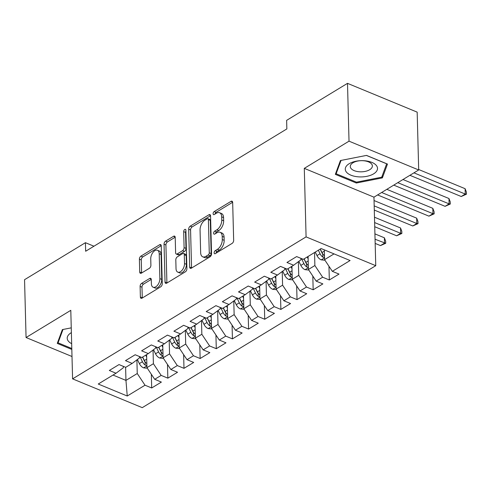 <?xml version="1.0" encoding="UTF-8"?>
<svg xmlns="http://www.w3.org/2000/svg" width="491" height="491" viewBox="0 0 491 491"><rect width="100%" height="100%" fill="white"/><g stroke="black" fill="none" stroke-linecap="round" stroke-linejoin="round"><path stroke-width="0.74" d="M214.144 252.828A1.706 0.976 -67.5 0 0 214.598 253.724A1.706 0.976 -67.5 0 0 215.291 253.626L232.133 243.383A2.437 1.387 -67.5 0 0 233.661 240.32L232.666 202.482A2.437 1.387 -67.5 0 0 232.016 201.193A2.437 1.387 -67.5 0 0 231.028 201.341L214.186 211.578A1.706 0.976 -67.5 0 0 213.119 213.726A1.706 0.976 -67.5 0 0 213.573 214.628A1.706 0.976 -67.5 0 0 214.266 214.524L216.445 213.198A7.795 4.45 -67.5 0 1 219.6 212.726A7.795 4.45 -67.5 0 1 221.693 216.844L221.772 219.993A7.795 4.45 -67.5 0 1 216.881 229.806L214.702 231.132A1.706 0.976 -67.5 0 0 213.628 233.274A1.706 0.976 -67.5 0 0 214.088 234.176A1.706 0.976 -67.5 0 0 214.776 234.072L216.954 232.746A7.795 4.45 -67.5 0 1 220.109 232.274A7.795 4.45 -67.5 0 1 222.202 236.392L222.288 239.547A7.795 4.45 -67.5 0 1 217.39 249.354L215.211 250.68A1.706 0.976 -67.5 0 0 214.144 252.828M141.635 283.35A2.437 1.387 -67.5 0 0 140.107 286.413L140.383 297.03A2.437 1.387 -67.5 0 0 141.04 298.319A2.437 1.387 -67.5 0 0 142.022 298.166L160.723 286.799A2.437 1.387 -67.5 0 0 162.257 283.73L161.263 245.893A2.437 1.387 -67.5 0 0 160.612 244.604A2.437 1.387 -67.5 0 0 159.624 244.757L140.923 256.124A2.437 1.387 -67.5 0 0 139.389 259.193L139.726 272.014A2.437 1.387 -67.5 0 0 140.383 273.303A2.437 1.387 -67.5 0 0 141.365 273.156L149.374 268.289A2.437 1.387 -67.5 0 0 150.903 265.22L150.737 258.861A6.512 3.719 -67.5 0 1 152.983 252.362A6.512 3.719 -67.5 0 1 157.464 250.263A6.512 3.719 -67.5 0 1 159.213 253.706L159.87 278.618A6.512 3.719 -67.5 0 1 157.623 285.111A6.512 3.719 -67.5 0 1 153.137 287.217A6.512 3.719 -67.5 0 1 151.388 283.773L151.277 279.618A2.437 1.387 -67.5 0 0 150.627 278.336A2.437 1.387 -67.5 0 0 149.638 278.483L141.635 283.35L143.519 284.129A2.437 1.387 -67.5 0 0 141.985 287.192L142.267 297.81A2.437 1.387 -67.5 0 0 142.28 298.012M85.649 251.257L286.854 128.924L286.627 120.363L347.505 83.347L349.021 141.169L304.291 168.364L306.083 236.895L72.588 378.862L70.796 310.33L26.066 337.526L24.55 279.698L85.428 242.689L85.649 251.257M189.673 267.061A2.437 1.387 -67.5 0 0 190.33 268.35A2.437 1.387 -67.5 0 0 191.318 268.196L210.019 256.83A2.437 1.387 -67.5 0 0 211.547 253.761L210.559 215.923A2.437 1.387 -67.5 0 0 209.903 214.635A2.437 1.387 -67.5 0 0 208.921 214.782L190.213 226.155A2.437 1.387 -67.5 0 0 188.685 229.223L189.673 267.061L191.558 267.841A2.437 1.387 -67.5 0 0 191.57 268.043M185.371 271.811L166.67 283.184A2.437 1.387 -67.5 0 1 165.682 283.332A2.437 1.387 -67.5 0 1 165.031 282.043L164.037 244.205A2.437 1.387 -67.5 0 1 165.565 241.142L173.575 236.275A2.437 1.387 -67.5 0 1 174.557 236.128A2.437 1.387 -67.5 0 1 175.213 237.411L175.612 252.761A2.437 1.387 -67.5 0 0 176.269 254.043A2.437 1.387 -67.5 0 0 177.257 253.896L182.566 250.668A2.437 1.387 -67.5 0 0 184.094 247.605L183.677 231.629A1.706 0.976 -67.5 0 1 184.266 229.929A1.706 0.976 -67.5 0 1 185.438 229.377A1.706 0.976 -67.5 0 1 185.893 230.279L186.899 268.749A2.437 1.387 -67.5 0 1 185.371 271.811M306.083 236.895L375.75 265.686L142.255 407.653L72.588 378.862M328.958 266.257L329.32 279.974L339.011 274.088L332.321 271.327L350.089 260.525L321.089 248.538L303.328 259.34L296.644 256.578L286.953 262.47L293.636 265.232L287.18 269.16L280.496 266.392L270.805 272.284L277.489 275.046L271.032 278.974L264.348 276.212L254.657 282.104L261.341 284.866L254.884 288.794L248.201 286.032L238.509 291.924L245.193 294.686L238.736 298.608L232.053 295.846L222.362 301.738L229.045 304.5L222.589 308.428L215.905 305.666L206.214 311.558L212.898 314.32L206.441 318.248L199.757 315.486L190.066 321.372L196.75 324.14L190.293 328.062L183.609 325.3L173.918 331.192L180.602 333.954L174.145 337.882L167.462 335.12L157.771 341.012L164.454 343.774L157.998 347.702L151.314 344.934L141.623 350.826L148.313 353.588L141.85 357.516L135.166 354.754L125.475 360.646L132.165 363.408L125.702 367.336L119.018 364.574L109.327 370.466L116.017 373.228L123.321 367.771L123.284 366.335M329.32 279.974L322.636 277.212L316.173 281.14L308.422 269.461L308.078 256.449M312.81 276.077L313.172 289.794L322.863 283.902L316.173 281.14M313.172 289.794L306.488 287.032L300.026 290.96L292.274 279.281L291.93 266.269M296.662 285.897L297.024 299.614L306.715 293.722L300.026 290.96M297.024 299.614L290.341 296.852L283.884 300.774L276.126 289.101L275.782 276.083M280.514 295.711L280.877 309.428L290.568 303.542L283.884 300.774M280.877 309.428L274.193 306.666L267.736 310.594L259.978 298.915L259.635 285.903M264.367 305.531L264.729 319.248L274.42 313.356L267.736 310.594M264.729 319.248L258.045 316.486L251.588 320.414L243.831 308.735L243.487 295.723M248.219 315.345L248.581 329.068L258.272 323.176L251.588 320.414M248.581 329.068L241.897 326.3L235.441 330.228L227.683 318.549L227.339 305.537M232.071 325.165L232.433 338.882L242.124 332.99L235.441 330.228M232.433 338.882L225.75 336.12L219.293 340.048L211.535 328.369L211.191 315.357M215.93 334.985L216.285 348.702L225.977 342.81L219.293 340.048M216.285 348.702L209.602 345.94L203.145 349.868L195.387 338.189L195.044 325.177M199.782 344.799L200.138 358.516L209.829 352.63L203.145 349.868M200.138 358.516L193.454 355.754L186.997 359.682L179.24 348.002L178.896 334.991M183.634 354.619L183.99 368.336L193.681 362.444L186.997 359.682M183.99 368.336L177.306 365.574L170.85 369.502L163.092 357.822L162.748 344.811M167.486 364.439L167.842 378.156L177.533 372.264L170.85 369.502M167.842 378.156L161.158 375.394L154.702 379.316L146.944 367.642L146.6 354.625M151.338 374.252L151.694 387.97L161.386 382.084L154.702 379.316M151.694 387.97L145.011 385.208L127.249 396.01L98.249 384.023L116.017 373.228M139.432 356.515L139.469 357.951L132.165 363.408M125.61 367.293L125.954 380.402L137.253 373.528L136.897 359.872M145.011 385.208L137.253 373.528M127.249 396.01L125.954 380.402L113.01 375.05M155.579 346.701L155.616 348.137L148.313 353.588M146.944 367.642L153.401 363.714L153.045 350.058M161.158 375.394L153.401 363.714M171.727 336.881L171.764 338.317L164.454 343.774M163.092 357.822L169.548 353.894L169.192 340.238M177.306 365.574L169.548 353.894M187.875 327.061L187.912 328.504L180.602 333.954M179.24 348.002L185.696 344.074L185.34 330.418M193.454 355.754L185.696 344.074M204.023 317.247L204.06 318.684L196.75 324.14M195.387 338.189L201.844 334.261L201.488 320.605M209.602 345.94L201.844 334.261M220.171 307.427L220.207 308.864L212.898 314.32M211.535 328.369L217.992 324.441L217.636 310.785M225.75 336.12L217.992 324.441M236.318 297.614L236.355 299.05L229.045 304.5M227.683 318.549L234.139 314.627L233.784 300.965M241.897 326.3L234.139 314.627M252.466 287.794L252.503 289.23L245.193 294.686M243.831 308.735L250.287 304.807L249.931 291.151M258.045 316.486L250.287 304.807M268.614 277.974L268.651 279.41L261.341 284.866M259.978 298.915L266.435 294.987L266.079 281.331M274.193 306.666L266.435 294.987M284.762 268.16L284.798 269.596L277.489 275.046M276.126 289.101L282.583 285.173L282.227 271.517M290.341 296.852L282.583 285.173M300.909 258.34L300.946 259.776L293.636 265.232M292.274 279.281L298.731 275.353L298.375 261.697M306.488 287.032L298.731 275.353M308.422 269.461L314.878 265.533L314.541 252.521M322.636 277.212L314.878 265.533M93.947 246.212L85.428 242.689M26.066 337.526L72.005 356.509M304.291 168.364L373.958 197.161L418.688 169.966L349.021 141.169M418.688 169.966L417.172 112.138L347.505 83.347M373.958 197.161L375.75 265.686M332.321 271.327L324.569 259.647L324.312 249.87M324.569 259.647L334.033 253.89M356.313 183.02L382.385 177.883L387.479 164.074L366.501 155.401L340.423 160.545L335.335 174.354L356.313 183.02L356.288 182.093M71.25 327.853L62.363 329.602L57.269 343.412L71.815 349.426M216.058 253.153A1.706 0.976 -67.5 0 1 217.096 251.46L219.274 250.134A7.795 4.45 -67.5 0 0 224.172 240.32L222.288 239.547M220.109 232.274L221.993 233.053A7.795 4.45 -67.5 0 1 224.086 237.171L224.172 240.32M219.6 212.726L221.478 213.499A7.795 4.45 -67.5 0 1 223.577 217.617L223.657 220.772A7.795 4.45 -67.5 0 1 218.765 230.586L216.58 231.912A1.706 0.976 -67.5 0 0 215.549 233.606M232.654 202.274L216.071 212.358A1.706 0.976 -67.5 0 0 215.033 214.058M210.547 215.721L192.098 226.934A2.437 1.387 -67.5 0 0 190.569 230.003L191.558 267.841M208.196 254.946A1.706 0.976 -67.5 0 0 209.27 252.797L208.399 219.587A1.706 0.976 -67.5 0 0 207.939 218.685A1.706 0.976 -67.5 0 0 207.251 218.79L204.956 220.183A7.795 4.45 -67.5 0 0 200.058 229.997L200.653 252.699A7.795 4.45 -67.5 0 0 202.746 256.818A7.795 4.45 -67.5 0 0 205.901 256.339L208.196 254.946L210.08 255.725A1.706 0.976 -67.5 0 0 211.155 253.577L209.27 252.797M207.939 218.685L209.823 219.465A1.706 0.976 -67.5 0 1 210.283 220.361L211.155 253.577M202.746 256.818L204.63 257.597A7.795 4.45 -67.5 0 0 207.785 257.118L205.901 256.339M210.08 255.725L207.785 257.118M175.201 237.208L167.449 241.922A2.437 1.387 -67.5 0 0 165.921 244.984L166.909 282.822A2.437 1.387 -67.5 0 0 166.928 283.031M176.269 254.043L178.153 254.823A2.437 1.387 -67.5 0 0 179.135 254.676L184.444 251.447A2.437 1.387 -67.5 0 0 185.979 248.378L185.561 232.403L183.677 231.629M185.917 231.052A1.706 0.976 -67.5 0 0 185.561 232.403M176.03 268.681A6.512 3.719 -67.5 0 0 177.785 272.124A6.512 3.719 -67.5 0 0 182.265 270.025A6.512 3.719 -67.5 0 0 184.512 263.526L184.278 254.749A2.437 1.387 -67.5 0 0 183.628 253.46A2.437 1.387 -67.5 0 0 182.64 253.614L177.331 256.842A2.437 1.387 -67.5 0 0 175.803 259.905L176.03 268.681M177.785 272.124L179.663 272.904A6.512 3.719 -67.5 0 0 184.15 270.805A6.512 3.719 -67.5 0 0 186.396 264.305L184.512 263.526M183.628 253.46L185.512 254.24A2.437 1.387 -67.5 0 1 186.163 255.529L186.396 264.305M151.265 279.416L143.519 284.129M153.137 287.217L155.021 287.996A6.512 3.719 -67.5 0 0 159.501 285.891A6.512 3.719 -67.5 0 0 161.748 279.397L159.87 278.618M157.464 250.263L159.348 251.042A6.512 3.719 -67.5 0 1 161.097 254.485L161.748 279.397M161.251 245.69L142.801 256.903A2.437 1.387 -67.5 0 0 141.273 259.972L141.611 272.793A2.437 1.387 -67.5 0 0 141.623 272.996M382.323 175.551L382.385 177.883M324.968 260.248L321.139 259.837A6.573 4.259 -121.3 0 1 316.996 255.596L315.277 252.073M324.465 255.743A6.573 4.259 -121.3 0 1 321.998 252.552L320.285 249.029M318.346 250.207L320.058 253.73A6.573 4.259 58.7 0 0 322.79 257.124L324.508 257.413M322.79 257.124L322.704 254.043A3.351 2.173 -121.3 0 1 322.065 253.049L320.15 249.109M409.899 175.305L461.221 196.51L465.253 194.055L465.118 188.704L418.676 169.512M413.938 172.85L465.253 194.055L466.45 194.203L461.221 196.51M465.118 188.704L466.395 192.061L466.45 194.203M308.145 258.91L307.206 256.983M308.821 270.068L304.991 269.657A6.573 4.259 -121.3 0 1 300.848 265.41L298.859 261.335M308.317 265.557A6.573 4.259 -121.3 0 1 305.85 262.366L304.138 258.849M301.499 258.585L303.911 263.544A6.573 4.259 58.7 0 0 306.642 266.944L308.36 267.233M306.642 266.944L306.556 263.863A3.351 2.173 -121.3 0 1 305.918 262.863L304.003 258.929M393.751 185.119L445.073 206.33L449.105 203.875L448.97 198.524L402.976 179.516M397.79 182.664L449.105 203.875L450.302 204.017L445.073 206.33M448.97 198.524L450.247 201.875L450.302 204.017M291.998 268.73L291.059 266.797M292.673 279.888L288.843 279.477A6.573 4.259 -121.3 0 1 284.7 275.23L282.712 271.149M292.17 275.377A6.573 4.259 -121.3 0 1 289.702 272.186L287.99 268.663M285.351 268.399L287.769 273.364A6.573 4.259 58.7 0 0 290.494 276.764L292.213 277.053M290.494 276.764L290.408 273.683A3.351 2.173 -121.3 0 1 289.77 272.683L287.855 268.749M377.604 194.939L428.925 216.15L432.958 213.695L432.823 208.337L386.828 189.33M381.642 192.484L432.958 213.695L434.154 213.837L428.925 216.15M432.823 208.337L434.099 211.695L434.154 213.837M358.424 176.84A16.129 8.132 178.5 0 0 377.241 169.972A16.129 8.132 178.5 0 0 364.365 160.729A16.129 8.132 178.5 0 0 345.547 167.597A16.129 8.132 178.5 0 0 358.424 176.84M359.295 171.764A11.041 5.567 178.5 0 0 372.368 165.964A11.041 5.567 178.5 0 0 363.365 160.735A11.041 5.567 178.5 0 0 350.292 166.541A11.041 5.567 178.5 0 0 359.295 171.764M366.384 155.426L386.656 163.804L381.722 177.183L356.46 182.167L336.132 173.765L341.055 160.416M336.096 172.286L336.132 173.765M71.79 348.493L58.067 342.822L62.989 329.479M58.03 341.349L58.067 342.822M71.379 332.622A16.129 8.132 178.5 0 0 71.668 343.688M275.85 278.544L274.911 276.617M276.525 289.702L272.695 289.291A6.573 4.259 -121.3 0 1 268.552 285.044L266.564 280.969M276.022 285.197A6.573 4.259 -121.3 0 1 273.555 282.006L271.842 278.483M269.203 278.219L271.621 283.178A6.573 4.259 58.7 0 0 274.346 286.578L276.065 286.867M274.346 286.578L274.26 283.497A3.351 2.173 -121.3 0 1 273.622 282.497L271.707 278.563M374.295 210.062L412.778 225.964L416.81 223.509L416.675 218.157L374.044 200.537M374.185 205.895L416.81 223.509L418.007 223.65L412.778 225.964M416.675 218.157L417.951 221.509L418.007 223.65M259.702 288.364L258.763 286.437M260.377 299.522L256.548 299.111A6.573 4.259 -121.3 0 1 252.405 294.864L250.416 290.789M259.874 295.011A6.573 4.259 -121.3 0 1 257.407 291.82L255.694 288.303M253.055 288.039L255.473 292.998A6.573 4.259 58.7 0 0 258.198 296.398L259.917 296.687M258.198 296.398L258.113 293.317A3.351 2.173 -121.3 0 1 257.474 292.317L255.559 288.383M374.731 226.732L396.63 235.784L400.662 233.329L400.527 227.977L374.48 217.212M374.621 222.564L400.662 233.329L401.859 233.47L396.63 235.784M400.527 227.977L401.804 231.329L401.859 233.47M243.554 298.178L242.615 296.251M244.23 309.336L240.4 308.931A6.573 4.259 -121.3 0 1 236.257 304.684L234.268 300.602M243.726 304.831A6.573 4.259 -121.3 0 1 241.259 301.64L239.547 298.117M236.907 297.853L239.326 302.818A6.573 4.259 58.7 0 0 242.051 306.218L243.769 306.507M242.051 306.218L241.971 303.131A3.351 2.173 -121.3 0 1 241.327 302.137L239.412 298.197M375.167 243.407L380.482 245.598L384.514 243.149L384.379 237.791L374.915 233.882M375.056 239.24L385.711 243.29L380.482 245.598M384.379 237.791L385.656 241.149L385.711 243.29M227.407 307.998L226.468 306.071M228.082 319.156L224.252 318.745A6.573 4.259 -121.3 0 1 220.109 314.498L218.121 310.422M227.579 314.645A6.573 4.259 -121.3 0 1 225.111 311.454L223.399 307.937M220.76 307.673L223.178 312.632A6.573 4.259 58.7 0 0 225.903 316.032L227.621 316.321M225.903 316.032L225.823 312.951A3.351 2.173 -121.3 0 1 225.179 311.951L223.264 308.017M211.259 317.818L210.32 315.891M211.934 328.976L208.104 328.565A6.573 4.259 -121.3 0 1 203.961 324.318L201.973 320.242M211.431 324.465A6.573 4.259 -121.3 0 1 208.963 321.274L207.251 317.757M204.612 317.487L207.03 322.452A6.573 4.259 58.7 0 0 209.755 325.852L211.474 326.141M209.755 325.852L209.675 322.771A3.351 2.173 -121.3 0 1 209.031 321.771L207.116 317.837M195.111 327.632L194.172 325.705M195.786 338.79L191.956 338.379A6.573 4.259 -121.3 0 1 187.814 334.138L185.825 330.056M195.283 334.285A6.573 4.259 -121.3 0 1 192.816 331.094L191.103 327.571M188.464 327.307L190.882 332.272A6.573 4.259 58.7 0 0 193.607 335.666L195.326 335.954M193.607 335.666L193.528 332.585A3.351 2.173 -121.3 0 1 192.889 331.591L190.968 327.65M178.963 337.452L178.024 335.525M179.638 348.61L175.809 348.199A6.573 4.259 -121.3 0 1 171.666 343.952L169.677 339.876M179.135 344.099A6.573 4.259 -121.3 0 1 176.668 340.907L174.956 337.391M172.316 337.127L174.735 342.086A6.573 4.259 58.7 0 0 177.46 345.486L179.178 345.774M177.46 345.486L177.38 342.405A3.351 2.173 -121.3 0 1 176.742 341.405L174.821 337.47M162.816 347.272L161.877 345.339M163.491 358.424L159.661 358.019A6.573 4.259 -121.3 0 1 155.518 353.772L153.53 349.69M162.987 353.919A6.573 4.259 -121.3 0 1 160.52 350.727L158.808 347.205M156.169 346.941L158.587 351.906A6.573 4.259 58.7 0 0 161.312 355.306L163.03 355.594M161.312 355.306L161.232 352.225A3.351 2.173 -121.3 0 1 160.594 351.225L158.673 347.29M146.668 357.086L145.729 355.159M147.343 368.244L143.513 367.833A6.573 4.259 -121.3 0 1 139.37 363.586L137.382 359.51M146.84 363.739A6.573 4.259 -121.3 0 1 144.372 360.547L142.66 357.025M140.021 356.761L142.439 361.72A6.573 4.259 58.7 0 0 145.164 365.12L146.883 365.408M145.164 365.12L145.084 362.039A3.351 2.173 -121.3 0 1 144.446 361.038L142.525 357.104M219.274 250.134L217.39 249.354M224.086 237.171L222.202 236.392M216.58 231.912L214.702 231.132M218.765 230.586L216.881 229.806M223.657 220.772L221.772 219.993M223.577 217.617L221.693 216.844M216.071 212.358L214.186 211.578M232.605 201.991L231.028 201.341M217.096 251.46L215.211 250.68M190.569 230.003L188.685 229.223M192.098 226.934L190.213 226.155M210.498 215.439L208.921 214.782M210.283 220.361L208.399 219.587M166.909 282.822L165.031 282.043M165.921 244.984L164.037 244.205M167.449 241.922L165.565 241.142M175.152 236.926L173.575 236.275M179.135 254.676L177.257 253.896M184.444 251.447L182.566 250.668M185.979 248.378L184.094 247.605M186.163 255.529L184.278 254.749M151.216 279.134L149.638 278.483M161.097 254.485L159.213 253.706M141.611 272.793L139.726 272.014M141.273 259.972L139.389 259.193M142.801 256.903L140.923 256.124M161.201 245.408L159.624 244.757M142.267 297.81L140.383 297.03M141.985 287.192L140.107 286.413M321.274 259.856L324.52 257.879M321.998 252.552L324.342 251.122M316.996 255.596L320.058 253.73M305.126 269.676L308.373 267.699M305.85 262.366L308.195 260.942M300.848 265.41L303.911 263.544M288.978 279.489L292.225 277.513M289.702 272.186L292.047 270.756M284.7 275.23L287.769 273.364M272.83 289.309L276.077 287.333M273.555 282.006L275.899 280.576M268.552 285.044L271.621 283.178M256.683 299.123L259.929 297.153M257.407 291.82L259.751 290.396M252.405 294.864L255.473 292.998M240.535 308.943L243.781 306.967M241.259 301.64L243.604 300.21M236.257 304.684L239.326 302.818M224.387 318.763L227.634 316.787M225.111 311.454L227.456 310.03M220.109 314.498L223.178 312.632M208.239 328.577L211.486 326.601M208.963 321.274L211.314 319.85M203.961 324.318L207.03 322.452M192.091 338.397L195.338 336.421M192.816 331.094L195.166 329.664M187.814 334.138L190.882 332.272M175.944 348.217L179.19 346.241M176.668 340.907L179.019 339.484M171.666 343.952L174.735 342.086M159.796 358.031L163.043 356.055M160.52 350.727L162.871 349.297M155.518 353.772L158.587 351.906M143.648 367.851L146.895 365.875M144.372 360.547L146.723 359.117M139.37 363.586L142.439 361.72"/></g></svg>
